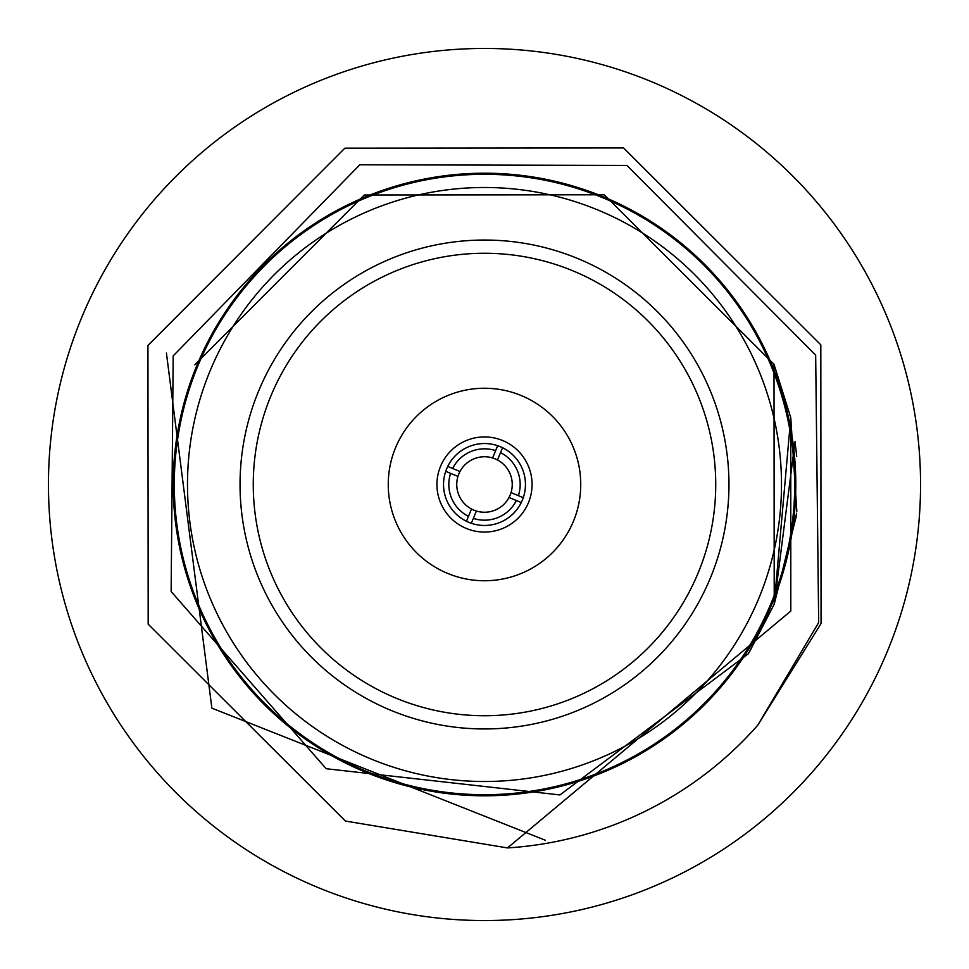 <?xml version="1.0" encoding="UTF-8"?>
<svg xmlns="http://www.w3.org/2000/svg" width="969" height="969" viewBox="0 0 969 969"><rect width="100%" height="100%" fill="white"/><g stroke="black" fill="none" stroke-linecap="round" stroke-linejoin="round"><path stroke-width="1.45" d="M518.391 495.643L523.284 497.666A40.964 40.964 0 0 1 466.452 521.274A40.964 40.964 0 0 1 447.726 466.452A40.964 40.964 0 0 1 502.548 447.726L500.525 452.632A35.671 35.671 0 0 1 518.391 495.643L511.038 492.603A27.75 27.75 0 0 0 497.485 459.984L500.525 452.632M497.666 445.716L492.603 457.962A27.75 27.75 0 0 0 459.984 471.515L452.632 468.475A35.671 35.671 0 0 1 495.643 450.609L492.603 457.962A27.75 27.75 0 0 1 497.485 459.984L499.12 456.036M511.038 492.603A27.75 27.75 0 0 1 509.016 497.485L516.368 500.525A35.671 35.671 0 0 1 473.356 518.391L476.397 511.038A27.75 27.75 0 0 0 509.016 497.485L521.274 502.548M445.716 471.334L457.962 476.397A27.75 27.75 0 0 0 471.515 509.016L468.475 516.368A35.671 35.671 0 0 1 450.609 473.356L457.962 476.397A27.75 27.75 0 0 1 459.984 471.515M484.5 48.45A436.05 436.05 0 0 0 48.45 484.5A436.05 436.05 0 0 0 484.5 920.55A436.05 436.05 0 0 0 920.55 484.5A436.05 436.05 0 0 0 484.5 48.45M484.5 436.934A47.566 47.566 0 0 1 532.066 484.5A47.566 47.566 0 0 1 484.5 532.066A47.566 47.566 0 0 1 436.934 484.5A47.566 47.566 0 0 1 484.5 436.934M573.454 521.249A96.246 96.246 0 0 0 521.249 395.546A96.246 96.246 0 0 0 395.546 447.751A96.246 96.246 0 0 0 447.751 573.454A96.246 96.246 0 0 0 573.454 521.249M698.213 572.8A231.24 231.24 0 0 0 572.8 270.787A231.24 231.24 0 0 0 270.787 396.2A231.24 231.24 0 0 0 396.2 698.213A231.24 231.24 0 0 0 698.213 572.8M710.434 577.839A244.454 244.454 0 0 0 577.839 258.566A244.454 244.454 0 0 0 258.566 391.161A244.454 244.454 0 0 0 391.161 710.434A244.454 244.454 0 0 0 710.434 577.839M771.203 602.948A310.201 310.201 0 0 1 366.052 771.203A310.201 310.201 0 0 1 197.797 366.052A310.201 310.201 0 0 0 366.052 771.203A310.201 310.201 0 0 0 771.203 602.948A310.201 310.201 0 0 0 602.948 197.797A310.201 310.201 0 0 0 197.797 366.052M147.942 345.448L344.843 148.184L623.551 147.942L820.816 344.843L821.058 623.551L757.746 725.224L818.672 622.558L815.668 355.126L626.955 165.445L359.814 164.778L173.197 355.877L171.138 591.538L326.178 768.732L559.925 794.943L748.334 653.784L774.219 604.196L790.765 417.651L790.801 611.051L507.502 847.923L345.448 821.058L148.184 624.157L147.942 345.448L148.184 624.157L345.448 821.058L148.184 624.157L147.942 345.448L344.843 148.184L623.551 147.942L820.816 344.843L821.058 623.551L757.746 725.224A364.15 364.15 0 0 1 507.502 847.923L345.448 821.058L148.184 624.157L147.942 345.448L344.843 148.184L623.551 147.942L820.816 344.843M821.058 623.551L757.746 725.224M196.792 365.628A311.303 311.303 0 0 0 365.628 772.208A311.303 311.303 0 0 0 772.208 603.372A311.303 311.303 0 0 0 603.372 196.792A311.303 311.303 0 0 0 196.792 365.628M545.45 840.28L211.872 708.145L166.426 353.091M796.833 511.244L790.765 417.651L774.001 364.283L604.196 194.781L364.283 194.999L194.781 364.804L364.283 194.999L604.196 194.781L774.001 364.283L790.765 417.651L774.001 364.283L604.196 194.781L364.283 194.999L194.781 364.804L364.283 194.999L604.196 194.781L774.001 364.283L774.219 604.196L748.952 652.815L774.219 604.196L795.028 441.646L774.219 604.196L748.952 652.815L774.219 604.196L795.028 441.646L796.7 456.326M796.651 513.195L774.219 604.196L748.952 652.827L774.219 604.196L796.409 515.726L774.219 604.196L748.952 652.827L774.219 604.196L796.409 515.726L774.219 604.196L748.952 652.827L774.219 604.196L796.409 515.726M476.397 511.038A27.75 27.75 0 0 1 471.515 509.016M471.334 523.284L473.356 518.391M523.284 497.666A40.964 40.964 0 0 0 502.548 447.726M452.632 468.475L447.726 466.452M468.475 516.368L466.452 521.274M210.007 371.091A296.986 296.986 0 0 0 371.091 758.993A296.986 296.986 0 0 0 758.993 597.909A296.986 296.986 0 0 0 597.909 210.007A296.986 296.986 0 0 0 210.007 371.091"/></g></svg>
